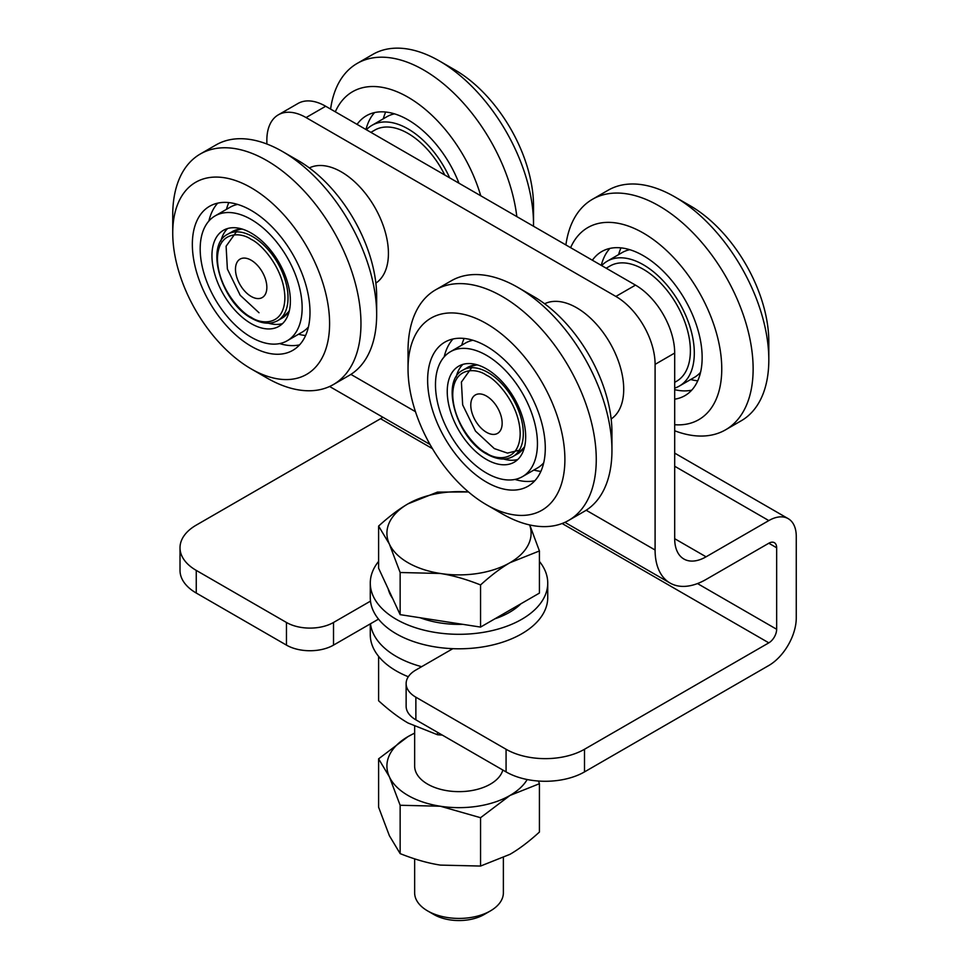 <?xml version="1.0" encoding="UTF-8"?>
<svg xmlns="http://www.w3.org/2000/svg" width="969" height="969" viewBox="0 0 969 969"><rect width="100%" height="100%" fill="white"/><g stroke="black" fill="none" stroke-linecap="round" stroke-linejoin="round"><path stroke-width="1.45" d="M266.85 143.993L266.85 140.214A55.463 32.025 60 0 1 278.333 114.826A55.463 32.025 60 0 1 306.071 117.576L615.872 296.441A55.463 32.025 60 0 1 655.092 364.368L655.092 550.017A72.094 41.631 120 0 0 670.015 583.023A72.094 41.631 120 0 0 706.074 579.45L768.817 543.234A11.095 6.408 -60 0 1 774.364 542.676A11.095 6.408 -60 0 1 776.654 547.764L776.654 629.269A11.095 6.408 -60 0 1 768.817 642.847L584.501 749.267A55.463 32.013 180 0 1 506.072 749.267L415.871 697.196A33.273 19.21 180 0 1 406.132 683.605A33.273 19.21 180 0 1 415.871 670.015L452.838 648.673A88.736 51.236 0 0 0 547.739 597.57L547.739 583.084A88.736 51.236 180 0 1 492.967 630.407A88.736 51.236 180 0 1 396.26 619.3A88.736 51.236 180 0 1 370.279 583.084A88.736 51.236 180 0 1 378.6 561.414M539.418 561.414A88.736 51.236 180 0 1 547.739 583.084M370.279 583.084L370.279 597.57A88.736 51.236 0 0 0 370.485 601.131A88.736 51.236 0 0 0 396.26 633.799A88.736 51.236 0 0 0 452.838 648.673M420.086 617.737A71.549 41.304 0 0 0 462.697 624.327M494.893 618.816A71.549 41.304 0 0 0 520.898 603.796M370.279 623.891L370.279 634.707A88.736 51.236 0 0 0 396.26 670.923A88.736 51.236 0 0 0 408.312 676.75M421.66 666.684A88.736 51.236 180 0 1 396.26 656.437A88.736 51.236 180 0 1 370.485 623.77L378.516 619.13M414.647 726.52L414.647 766.019A44.368 25.618 0 0 0 427.632 784.139A44.368 25.618 0 0 0 472.715 790.389A44.368 25.618 0 0 0 502.826 770.04M414.647 733.048L408.034 736.585L378.6 758.836L378.6 807.189L389.368 835.666L400.149 853.616L400.149 805.263L440.35 806.232A72.094 41.631 180 0 1 389.368 776.799A72.094 41.631 180 0 1 408.034 736.585A72.094 41.631 180 0 1 414.647 733.206M490.387 910.921L484.112 914.542A35.49 20.494 0 0 1 433.906 914.542L427.632 910.921A44.368 25.618 0 0 0 490.387 910.921A44.368 25.618 0 0 0 503.371 892.812L503.371 857.844M370.485 601.131L333.518 622.473A33.273 19.21 180 0 1 286.461 622.473L196.259 570.402A55.463 32.013 180 0 1 180.016 547.764A55.463 32.013 180 0 1 196.259 525.113L380.575 418.705A11.095 6.408 120 0 0 382.694 417.142M406.132 683.605L406.132 706.244A33.273 19.21 0 0 0 415.871 719.834L506.072 771.905A55.463 32.013 0 0 0 584.501 771.905L768.817 665.497A38.821 22.408 120 0 0 796.264 617.943L796.264 536.438A38.821 22.408 120 0 0 788.221 518.669A38.821 22.408 120 0 0 768.817 520.583L706.074 556.812A44.368 25.618 -60 0 1 683.884 559.016A44.368 25.618 -60 0 1 674.69 538.703L674.69 353.043A55.463 32.025 -120 0 0 635.482 285.116L615.872 296.441M180.016 547.764L180.016 570.402A55.463 32.013 0 0 0 196.259 593.04L286.461 645.112A33.273 19.21 0 0 0 333.518 645.112L370.485 623.77M388.169 588.849A71.549 41.304 0 0 0 392.663 598.527M278.333 114.826L297.943 103.501A55.463 32.025 60 0 1 325.681 106.251L635.482 285.116M529.764 524.956L539.418 550.961L539.418 593.101L480.551 627.088L400.149 614.649L378.6 568.222L378.6 526.082C389.114 516.513 398.925 509.088 408.034 503.832L437.467 492.095L468.487 491.949M400.149 614.649L400.149 572.509L389.368 544.045L378.6 526.082M480.551 627.088L480.551 584.949C466.198 579.22 452.789 575.404 440.35 573.478L400.149 572.509M539.418 550.961L509.985 562.698C500.888 567.955 491.077 575.38 480.551 584.949M529.643 524.932A72.094 41.631 180 0 1 509.985 562.698A72.094 41.631 180 0 1 440.35 573.478A72.094 41.631 180 0 1 389.368 544.045A72.094 41.631 180 0 1 408.034 503.832A72.094 41.631 180 0 1 468.56 492.01M437.467 732.298L437.467 734.732L442.348 735.12M378.6 656.364L378.6 700.757C389.114 710.325 398.925 717.738 408.034 723.007L437.467 734.732M527.197 779.536A72.094 41.631 180 0 1 509.985 795.452A72.094 41.631 180 0 1 440.35 806.232L480.551 817.703L509.985 795.452L539.418 783.715L538.546 781.05M378.6 758.836L389.368 776.799L400.149 805.263M539.418 783.715L539.418 832.068C528.904 841.649 519.093 849.062 509.985 854.319L480.551 866.056L480.551 817.703M400.149 853.616C414.502 859.346 427.91 863.173 440.35 865.099L480.551 866.056M414.647 858.861L414.647 892.812A44.368 25.618 0 0 0 427.632 910.921L433.906 914.542M444.19 356.871A83.189 48.026 60 0 1 453.032 338.98M461.741 345.194A83.189 48.026 60 0 1 464.127 338.435M611.948 450.403L611.948 432.283A110.914 64.039 -120 0 0 533.519 296.441L517.834 287.381A133.104 76.842 60 0 1 611.948 450.403A133.104 76.842 60 0 1 584.38 511.329L568.694 520.389A133.104 76.842 60 0 1 502.148 513.8L486.462 504.74A110.914 64.039 60 0 1 408.034 368.886A110.914 64.039 60 0 1 486.462 323.61A110.914 64.039 60 0 1 564.891 459.451A110.914 64.039 60 0 1 486.462 504.74M408.034 368.886L408.034 350.778A133.104 76.842 60 0 1 435.602 289.84L451.288 280.792A133.104 76.842 60 0 1 517.834 287.381M435.602 289.84A133.104 76.842 60 0 1 538.17 325.511A133.104 76.842 60 0 1 596.262 459.451A133.104 76.842 60 0 1 568.694 520.389M540.884 471.382A83.189 48.026 60 0 1 533.846 470.062M534.864 480.721A83.189 48.026 60 0 1 514.951 479.437M545.281 448.138A83.189 48.026 60 0 1 528.057 486.22A83.189 48.026 60 0 1 463.945 463.933A83.189 48.026 60 0 1 427.632 380.211A83.189 48.026 60 0 1 444.868 342.13A83.189 48.026 60 0 1 508.967 364.417A83.189 48.026 60 0 1 545.281 448.138M208.892 221.017A83.189 48.026 60 0 1 217.734 203.139M226.455 209.34A83.189 48.026 60 0 1 228.829 202.594M376.662 314.55L376.662 296.441A110.914 64.039 -120 0 0 298.222 160.588L282.536 151.539A133.104 76.842 60 0 1 376.662 314.55A133.104 76.842 60 0 1 349.094 375.487L333.409 384.536A133.104 76.842 60 0 1 266.85 377.946L251.165 368.886A110.914 64.039 60 0 1 172.736 233.044A110.914 64.039 60 0 1 251.165 187.756A110.914 64.039 60 0 1 329.593 323.61A110.914 64.039 60 0 1 251.165 368.886M172.736 233.044L172.736 214.936A133.104 76.842 60 0 1 200.304 153.998L215.99 144.938A133.104 76.842 60 0 1 282.536 151.539M200.304 153.998A133.104 76.842 60 0 1 302.873 189.658A133.104 76.842 60 0 1 360.965 323.61A133.104 76.842 60 0 1 333.409 384.536M305.586 335.54A83.189 48.026 60 0 1 298.549 334.22M299.566 344.867A83.189 48.026 60 0 1 279.653 343.595M309.995 312.284A83.189 48.026 60 0 1 292.759 350.366A83.189 48.026 60 0 1 228.66 328.079A83.189 48.026 60 0 1 192.346 244.37A83.189 48.026 60 0 1 209.57 206.288A83.189 48.026 60 0 1 273.682 228.575A83.189 48.026 60 0 1 309.995 312.284M472.945 340.264A72.094 41.631 -120 0 0 465.386 343.087L450.415 351.735A72.094 41.631 60 0 1 505.975 371.054A72.094 41.631 60 0 1 537.444 443.608A72.094 41.631 60 0 1 522.509 476.615A72.094 41.631 60 0 1 466.949 457.295A72.094 41.631 60 0 1 435.481 384.741A72.094 41.631 60 0 1 450.415 351.735M629.802 249.699A72.094 41.631 -120 0 0 622.243 252.521L607.272 261.17A72.094 41.631 -120 0 0 601.688 265.603M519.299 450.222L507.477 453.104L494.299 448.586L475.5 431.12L462.673 404.897L461.401 382.077L471.661 367.711M611.16 418.971A66.546 38.421 -120 0 0 619.785 365.265A66.546 38.421 -120 0 0 576.652 307.754A66.546 38.421 -120 0 0 544.651 303.781M674.69 382.343L676.604 381.241A66.546 38.421 -120 0 0 686.803 327.91A66.546 38.421 -120 0 0 643.319 269.273A66.546 38.421 -120 0 0 610.046 265.978L606.182 268.207M503.65 459.015A55.463 32.025 -120 0 0 517.834 459.451M525.683 436.813A55.463 32.025 60 0 1 514.188 462.201A55.463 32.025 60 0 1 471.455 447.339A55.463 32.025 60 0 1 447.242 391.537A55.463 32.025 60 0 1 458.737 366.149A55.463 32.025 60 0 1 501.47 380.999A55.463 32.025 60 0 1 525.683 436.813M674.69 388.121A72.094 41.631 -120 0 0 679.378 386.05L694.349 377.401A72.094 41.631 -120 0 0 700.575 372.266M679.378 386.05A72.094 41.631 -120 0 0 690.425 328.273A72.094 41.631 -120 0 0 643.319 264.743A72.094 41.631 -120 0 0 607.272 261.17M486.462 432.283A22.178 12.803 60 0 1 470.898 407.404A22.178 12.803 60 0 1 482.647 394.395A22.178 12.803 60 0 1 486.462 396.055A22.178 12.803 60 0 1 501.676 427.365A22.178 12.803 60 0 1 486.462 432.283M522.509 476.615L537.48 467.966A72.094 41.631 -120 0 0 543.706 462.831M462.928 364.368A55.463 32.025 -120 0 0 456.217 376.868M383.312 118.775A83.189 48.026 60 0 1 385.698 112.029M365.979 129.519A83.189 48.026 60 0 1 374.603 112.574M533.519 223.984L533.519 205.876A110.914 64.039 -120 0 0 455.091 70.034A110.914 64.039 -120 0 0 455.091 70.022L439.405 60.974A133.104 76.842 60 0 1 533.519 223.984A133.104 76.842 60 0 1 533.495 226.237M330.599 109.097A133.104 76.842 60 0 1 357.161 63.433A133.104 76.842 60 0 1 423.719 70.022A133.104 76.842 60 0 1 516.828 216.62M335.322 111.823A110.914 64.039 60 0 1 408.034 97.203A110.914 64.039 60 0 1 480.733 195.774M357.089 124.383A83.189 48.026 60 0 1 366.439 115.723A83.189 48.026 60 0 1 408.034 119.841A83.189 48.026 60 0 1 458.967 183.214M357.161 63.433L372.847 54.385A133.104 76.842 60 0 1 439.405 60.974L455.091 70.034M394.516 113.857A72.094 41.631 -120 0 0 386.958 116.68L371.975 125.328A72.094 41.631 -120 0 0 366.391 129.761M237.647 204.411A72.094 41.631 -120 0 0 230.089 207.245L215.118 215.893A72.094 41.631 60 0 1 270.678 235.201A72.094 41.631 60 0 1 302.146 307.754A72.094 41.631 60 0 1 287.212 340.761A72.094 41.631 60 0 1 231.652 321.454A72.094 41.631 60 0 1 200.183 248.888A72.094 41.631 60 0 1 215.118 215.893M259.014 312.745L240.203 295.279L227.376 269.043L226.104 246.223L236.363 231.87M444.759 175.014A66.546 38.421 -120 0 0 374.749 130.125L370.885 132.353M449.664 177.836A72.094 41.631 -120 0 0 408.034 128.901A72.094 41.631 -120 0 0 371.975 125.328M309.353 167.94A66.546 38.421 60 0 1 341.367 171.913A66.546 38.421 60 0 1 384.499 229.423A66.546 38.421 60 0 1 375.863 283.13M268.352 323.174A55.463 32.025 -120 0 0 282.536 323.61M290.385 300.971A55.463 32.025 60 0 1 278.89 326.359A55.463 32.025 60 0 1 236.157 311.497A55.463 32.025 60 0 1 211.945 255.683A55.463 32.025 60 0 1 223.439 230.295A55.463 32.025 60 0 1 266.172 245.157A55.463 32.025 60 0 1 290.385 300.971M251.165 296.441A22.178 12.803 60 0 1 235.6 271.562A22.178 12.803 60 0 1 247.349 258.553A22.178 12.803 60 0 1 251.165 260.213A22.178 12.803 60 0 1 266.378 291.524A22.178 12.803 60 0 1 251.165 296.441M287.212 340.761L302.183 332.125A72.094 41.631 -120 0 0 308.421 326.989M227.642 228.514A55.463 32.025 -120 0 0 220.92 241.015M618.61 254.629A83.189 48.026 60 0 1 620.996 247.882M601.277 265.373A83.189 48.026 60 0 1 609.901 248.415M768.817 359.838L768.817 341.718A110.914 64.039 -120 0 0 690.388 205.876L674.703 196.816A133.104 76.842 60 0 1 768.817 359.838A133.104 76.842 60 0 1 741.249 420.764L725.563 429.824A133.104 76.842 60 0 1 674.69 430.769M565.896 244.951A133.104 76.842 60 0 1 592.459 199.287L608.144 190.227A133.104 76.842 60 0 1 674.69 196.816A133.104 76.842 60 0 1 674.703 196.816M592.459 199.287A133.104 76.842 60 0 1 659.005 205.876A133.104 76.842 60 0 1 753.131 368.886A133.104 76.842 60 0 1 725.563 429.824M570.62 247.664A110.914 64.039 60 0 1 658.302 243.364A110.914 64.039 60 0 1 721.76 368.886A110.914 64.039 60 0 1 674.69 424.725M691.721 390.156A83.189 48.026 60 0 1 674.69 389.659M592.386 260.237A83.189 48.026 60 0 1 601.725 251.565A83.189 48.026 60 0 1 643.319 255.683A83.189 48.026 60 0 1 697.668 328.988A83.189 48.026 60 0 1 684.913 395.655A83.189 48.026 60 0 1 674.69 399.18M697.741 380.817A83.189 48.026 60 0 1 690.703 379.509M380.575 418.705L432.44 448.647M562.105 523.502L768.817 642.847M584.501 749.267L584.501 771.905M674.69 353.043L655.092 364.368M697.498 583.568L776.654 629.269M333.518 622.473L333.518 645.112M674.69 538.703L706.074 556.812M768.817 520.583L674.69 466.246M768.817 543.234L776.654 547.764M655.092 550.017L586.184 510.239M415.471 411.68L350.887 374.385M306.071 117.576L325.681 106.251M286.461 622.473L286.461 645.112M196.259 570.402L196.259 593.04M506.072 749.267L506.072 771.905M415.871 697.196L415.871 719.834M477.111 364.804L467.785 367.324A49.916 28.816 60 0 1 477.778 364.998M486.462 453.117C476.591 448.986 453.189 423.792 452.741 394.698C453.189 366.149 476.591 367.966 486.462 375.233C496.322 379.363 519.723 404.558 520.183 433.64C519.723 462.201 496.322 460.372 486.462 453.117M467.785 367.324L463.073 370.037A49.916 28.816 60 0 1 488.025 372.508A49.916 28.816 60 0 1 520.632 416.5A49.916 28.816 60 0 1 512.989 456.496L517.688 453.783A49.916 28.816 60 0 0 524.701 446.273M241.814 228.95L232.487 231.482A49.916 28.816 60 0 1 242.48 229.156M251.165 317.275C241.305 313.144 217.904 287.95 217.444 258.856C217.904 230.295 241.305 232.124 251.165 239.379C261.036 243.51 284.438 268.704 284.886 297.798C284.438 326.359 261.036 324.53 251.165 317.275M232.487 231.482L227.776 234.195A49.916 28.816 60 0 1 252.739 236.666A49.916 28.816 60 0 1 285.346 280.647A49.916 28.816 60 0 1 277.691 320.642L282.403 317.929A49.916 28.816 60 0 0 289.404 310.431M674.69 453.117L788.221 518.669M329.617 386.498L430.006 444.456M564.903 522.339L670.015 583.023M463.073 370.037C439.623 381.289 456.908 438.509 486.922 454.134C497.024 459.73 505.721 460.517 512.989 456.496M524.544 446.951L517.688 453.783M227.776 234.195C204.326 245.448 221.61 302.667 251.625 318.28C261.739 323.888 270.424 324.676 277.691 320.642M289.247 311.11L282.403 317.929"/></g></svg>
